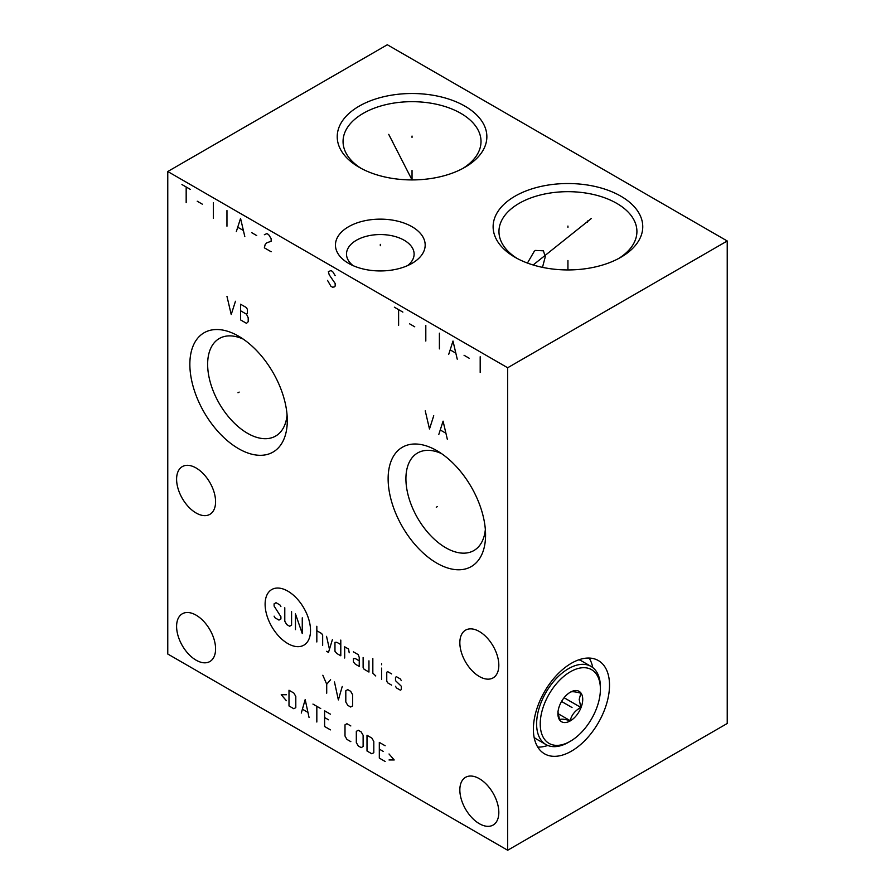 <?xml version="1.0" encoding="UTF-8"?>
<svg xmlns="http://www.w3.org/2000/svg" width="895" height="895" viewBox="0 0 895 895"><rect width="100%" height="100%" fill="white"/><g stroke="black" fill="none" stroke-linecap="round" stroke-linejoin="round"><path stroke-width="1.34" d="M167.768 171.516L167.768 654.01L507.666 850.25L727.232 723.484L727.232 240.99L387.334 44.75L167.768 171.516L507.666 367.755L727.232 240.99M507.666 850.25L507.666 367.755M609.517 685.212A53.834 31.079 -60 0 1 586.012 739.393A53.834 31.079 -60 0 1 544.529 753.814A53.834 31.079 -60 0 1 533.386 729.168A53.834 31.079 -60 0 1 556.88 674.987A53.834 31.079 -60 0 1 598.363 660.566A53.834 31.079 -60 0 1 609.517 685.212M485.571 535.02A68.904 39.783 60 0 1 436.849 563.145A68.904 39.783 60 0 1 388.128 478.769A68.904 39.783 60 0 1 436.849 450.644A68.904 39.783 60 0 1 485.571 535.02M287.295 420.549A68.904 39.783 60 0 1 238.573 448.675A68.904 39.783 60 0 1 189.852 364.299A68.904 39.783 60 0 1 238.573 336.162A68.904 39.783 60 0 1 287.295 420.549M479.34 823.691A27.555 15.909 -120 0 0 493.111 825.056A27.555 15.909 -120 0 0 497.34 802.972A27.555 15.909 -120 0 0 479.34 778.684A27.555 15.909 -120 0 0 465.557 777.319A27.555 15.909 -120 0 0 461.328 799.403A27.555 15.909 -120 0 0 479.34 823.691M479.34 676.508A27.555 15.909 -120 0 0 493.111 677.873A27.555 15.909 -120 0 0 497.34 655.789A27.555 15.909 -120 0 0 479.34 631.512A27.555 15.909 -120 0 0 465.557 630.147A27.555 15.909 -120 0 0 461.328 652.22A27.555 15.909 -120 0 0 479.34 676.508M196.083 512.98A27.555 15.909 -120 0 0 209.866 514.345A27.555 15.909 -120 0 0 214.095 492.261A27.555 15.909 -120 0 0 196.083 467.973A27.555 15.909 -120 0 0 182.311 466.608A27.555 15.909 -120 0 0 178.083 488.692A27.555 15.909 -120 0 0 196.083 512.98M196.083 660.163A27.555 15.909 -120 0 0 209.866 661.528A27.555 15.909 -120 0 0 214.095 639.444A27.555 15.909 -120 0 0 196.083 615.156A27.555 15.909 -120 0 0 182.311 613.791A27.555 15.909 -120 0 0 178.083 635.875A27.555 15.909 -120 0 0 196.083 660.163M620.85 196.184A74.822 43.206 180 0 1 620.85 257.279A74.822 43.206 180 0 1 515.028 257.279L515.028 257.279A74.822 43.206 180 0 1 515.028 196.184A74.822 43.206 180 0 1 620.85 196.184M464.952 106.169A74.822 43.206 180 0 1 464.952 167.264A74.822 43.206 180 0 1 359.13 167.264L359.13 167.264A74.822 43.206 180 0 1 359.13 106.169A74.822 43.206 180 0 1 464.952 106.169M412.036 226.726A44.862 25.899 180 0 1 412.036 263.354A44.862 25.899 180 0 1 348.591 263.365A44.862 25.899 180 0 1 348.591 263.354A44.862 25.899 180 0 1 348.591 226.726A44.862 25.899 180 0 1 412.036 226.726M517.176 258.465A68.982 39.828 0 0 1 498.962 231.503A68.982 39.828 0 0 1 541.542 194.707A68.982 39.828 0 0 1 616.711 203.344A68.982 39.828 180 0 1 636.916 231.503A68.982 39.828 180 0 1 618.702 258.465M527.435 263.052L534.304 251.238L535.423 250.443L543.422 250.813L545.279 256.753L542.493 267.359M361.278 168.461A68.982 39.828 0 0 1 343.053 141.499A68.982 39.828 0 0 1 385.644 104.704A68.982 39.828 0 0 1 460.813 113.341A68.982 39.828 180 0 1 481.018 141.499A68.982 39.828 180 0 1 462.793 168.461M287.071 415.023A56.318 32.522 60 0 1 275.626 436.066A56.318 32.522 60 0 1 232.23 420.974A56.318 32.522 60 0 1 207.64 364.299A56.318 32.522 60 0 1 219.309 338.511A56.318 32.522 60 0 1 243.25 339.127M353.055 265.614A33.809 19.522 0 0 1 346.51 254.068A33.809 19.522 0 0 1 367.375 236.034A33.809 19.522 0 0 1 404.216 240.274A33.809 19.522 180 0 1 414.116 254.068A33.809 19.522 180 0 1 407.572 265.614M485.347 529.493A56.318 32.522 60 0 1 473.902 550.537A56.318 32.522 60 0 1 430.506 535.445A56.318 32.522 60 0 1 405.916 478.769A56.318 32.522 60 0 1 417.585 452.982A56.318 32.522 60 0 1 441.526 453.597M592.759 667.569A53.834 31.079 120 0 0 589.167 658.06M547.796 745.457A53.834 31.079 -60 0 1 537.761 747.101M600.4 689.172A42.546 24.557 -60 0 1 570.316 741.273A42.546 24.557 -60 0 1 540.233 723.898A42.546 24.557 -60 0 1 570.316 671.798A42.546 24.557 -60 0 1 600.4 689.172L600.4 687.08A45.108 26.044 -60 0 0 591.058 666.428L581.649 661.002A45.108 26.044 -60 0 0 578.931 659.772M557.909 713.695A17.542 10.125 120 0 0 570.316 720.867A17.542 10.125 120 0 0 582.723 699.375A17.542 10.125 120 0 0 570.316 692.215A17.542 10.125 120 0 0 557.909 713.695M570.316 741.273L568.504 742.313A45.108 26.044 -60 0 1 545.95 744.55A45.108 26.044 -60 0 1 536.608 723.898A45.108 26.044 -60 0 1 556.298 678.511A45.108 26.044 -60 0 1 591.058 666.428M545.95 744.55L536.553 739.125A45.108 26.044 -60 0 1 534.125 737.379M557.909 711.67L559.554 719.725C560.896 718.763 564.443 719.077 570.204 720.676L558.032 713.651M570.204 692.271C571.547 691.309 575.093 691.634 580.855 693.222L579.21 699.375L580.855 707.43C575.093 710.563 571.547 714.982 570.204 720.676M580.855 707.43L564.085 697.742M567.933 227.397L567.933 226.055L567.933 227.397M567.933 260.479L567.933 269.932M587.422 222.296L587.422 220.953M591.248 218.57L533.151 264.976M412.036 137.394L412.036 136.051L412.036 137.394M412.036 170.475L412.036 179.917L388.732 134.362M392.547 142.495L392.547 141.153M380.319 245.711L380.319 244.369L380.319 245.711M437.431 506.559L436.268 507.23L437.431 506.559M425.237 410.839L429.488 428.985L433.739 415.739M447.332 439.288L443.081 421.131L438.83 434.388M440.53 430.126L445.632 433.079M239.155 392.088L237.992 392.76L239.155 392.088M226.961 296.357L231.212 314.514L235.463 301.268M240.554 304.21L240.554 319.907L246.505 323.341L248.206 321.708L248.206 317.781L246.505 314.19L247.356 313.373L247.356 309.446L246.505 307.645L240.554 304.21M240.554 310.755L246.505 314.19M287.821 591.136A32.108 18.538 -120 0 0 265.11 604.248A32.108 18.538 -120 0 0 287.821 643.572A32.108 18.538 -120 0 0 310.52 630.46A32.108 18.538 -120 0 0 287.821 591.136M280.907 606.631L279.934 604.953L276.04 602.704L274.105 603.834L274.105 606.072L280.907 616.722L280.907 618.971L278.96 620.09L275.078 617.841L274.105 616.163M291.58 611.677L291.58 625.135L289.644 626.254L286.724 624.576L284.789 621.208L284.789 607.75M295.473 629.621L295.473 613.925L302.264 633.548L302.264 617.841M316.83 641.961L316.83 626.254M322.659 645.317L322.659 635.226L321.685 633.548L316.83 630.74M326.541 651.303L328.487 652.421L332.369 639.712M326.541 636.345L329.461 649.244M340.794 644.568L336.9 642.33L334.965 642.33L334.965 651.303L336.9 653.54L340.794 655.789L340.794 640.082M349.207 652.791L348.558 649.054L344.676 646.816L344.676 658.026M359.242 660.834L355.36 658.586L353.413 658.586L353.413 661.953L355.36 664.191L359.242 666.439L359.242 657.467L358.268 654.659L353.413 651.862M363.124 657.467L363.124 667.558L364.097 669.247L368.953 672.044L368.953 660.834M372.835 658.586L372.835 673.163L375.755 675.971M381.572 679.339L381.572 668.117M381.572 664.761L381.572 663.631L381.572 664.761M391.607 673.913L387.725 671.675L386.752 672.234L386.752 681.207L387.725 682.885L391.607 685.122M395.5 686.252L396.463 687.931L400.356 690.179L401.318 689.609L401.318 686.252L395.5 680.647L395.5 677.28L396.463 676.721L400.356 678.958L401.318 680.647M326.709 693.189L326.709 684.216L322.826 675.244M326.709 684.216L330.591 679.73M334.473 681.968L338.366 699.912L342.248 686.454M345.806 701.971L347.752 705.327L350.661 707.016L352.608 705.898L352.608 694.677L350.661 691.309L347.752 689.631L345.806 690.75L345.806 701.971M286.4 694.733L281.22 694.733L286.4 700.718M288.995 705.954L293.851 708.75L295.797 707.632L295.797 696.422L293.851 693.054L288.995 690.246L288.995 705.954M309.066 717.533L305.184 699.599L301.291 713.046M302.588 709.31L307.768 712.308M316.83 722.019L316.83 706.323M312.948 704.085L320.723 708.56M330.434 714.176L324.605 710.809L324.605 726.505L330.434 729.872M328.487 719.781L324.605 717.533M350.829 725.946L346.936 723.708L345 724.827L345 736.037L346.936 739.404L350.829 741.642M356.322 742.581L358.268 745.949L361.177 747.627L363.124 746.508L363.124 735.287L361.177 731.931L358.268 730.242L356.322 731.372L356.322 742.581M367.006 750.994L371.861 753.791L373.808 752.673L373.808 741.463L371.861 738.095L367.006 735.287L367.006 750.994M385.141 745.759L379.312 742.391L379.312 758.087L385.141 761.455M383.194 751.364L379.312 749.126M389.023 759.967L394.203 759.967L389.023 753.982M181.931 184.538L190.422 189.438M186.171 186.988L186.171 202.684M197.224 201.218L202.315 204.161M213.368 202.684L213.368 218.391M226.961 210.538L226.961 226.234M244.805 236.537L240.554 218.391L236.314 231.637M238.014 227.386L243.104 230.328M251.607 232.61L256.708 235.564M271.151 251.752L264.349 247.826L265.2 244.391L266.9 242.758L271.151 241.281L271.151 238.663L268.601 234.579L266.9 233.595L264.349 234.736M394.359 307.186L402.862 312.098M398.611 309.636L398.611 325.344M409.653 323.867L414.754 326.809M425.807 325.344L425.807 341.04M439.4 333.186L439.4 348.882M457.244 359.186L452.993 341.04L448.742 354.286M450.442 350.034L455.544 352.977M464.046 355.27L469.137 358.213M480.19 356.736L480.19 372.432M335.166 275.626L332.616 271.532L330.915 270.558L328.364 271.7L329.215 274.81L335.166 283.469L335.166 286.087L334.316 286.903L332.616 287.239L330.915 286.255L327.514 280.37M570.865 706.86L572.028 707.531M561.545 701.467L570.316 706.535"/></g></svg>
